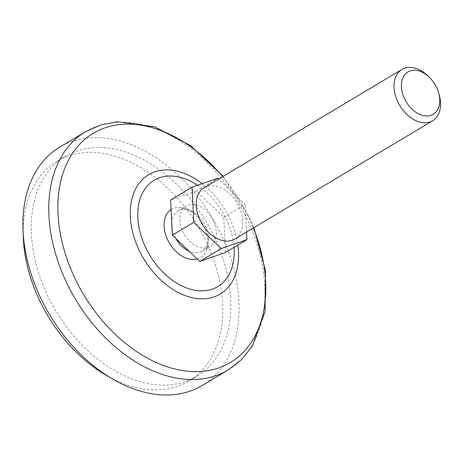 <?xml version="1.0" encoding="UTF-8"?>
<svg xmlns="http://www.w3.org/2000/svg" width="463" height="463" viewBox="0 0 463 463"><rect width="100%" height="100%" fill="white"/><g stroke="black" fill="none" stroke-linecap="round" stroke-linejoin="round"><path stroke-width="0.35" stroke-dasharray="2.31 1.74" d="M225.475 252.457L223.739 217.263L196.306 191.028L217.755 178.203M196.306 191.028L170.61 199.993M223.739 217.263L245.187 204.432L218.646 179.054M204.142 187.729A29.904 20.395 -120.9 0 1 238.966 206.602A29.904 20.395 -120.9 0 1 234.839 239.058M428.078 76.065A29.904 20.395 -120.9 0 1 436.765 88.3A29.904 20.395 -120.9 0 1 439.155 94.585M171.732 222.796A23.497 16.026 -120.9 0 1 177.937 210.868A23.497 16.026 -120.9 0 1 195.832 213.79A23.497 16.026 -120.9 0 1 205.3 225.701A23.497 16.026 -120.9 0 1 207.951 234.052A23.497 16.026 -120.9 0 1 202.059 251.201A23.497 16.026 -120.9 0 1 189.176 251.276M175.79 238.48A23.497 16.026 -120.9 0 1 171.964 227.472M171.084 209.606A28.11 19.174 -120.9 0 1 181.959 207.667A28.11 19.174 -120.9 0 1 204.281 227.055A28.11 19.174 -120.9 0 1 206.782 249.169A28.11 19.174 -120.9 0 1 197.192 258.944M246.547 232.056L245.187 204.432M213.339 220.886A23.497 16.026 -120.9 0 1 210.104 246.385A23.497 16.026 -120.9 0 1 184.286 234.446A23.497 16.026 -120.9 0 1 185.981 206.058A23.497 16.026 -120.9 0 1 213.339 220.886M59.744 147.159A138.842 94.695 -120.9 0 1 221.418 234.787A138.842 94.695 -120.9 0 1 202.279 385.471M214.467 237.212A128.164 87.414 -120.9 0 1 196.792 376.303A128.164 87.414 -120.9 0 1 55.994 311.182A128.164 87.414 -120.9 0 1 65.225 156.326A128.164 87.414 -120.9 0 1 214.467 237.212M23.191 233.045A128.164 87.414 -120.9 0 1 57.18 161.136A128.164 87.414 -120.9 0 1 206.423 242.027A128.164 87.414 -120.9 0 1 188.754 381.113A128.164 87.414 -120.9 0 1 109.32 377.044M197.551 185.246A61.955 42.255 -120.9 0 1 226.32 219.369A61.955 42.255 -120.9 0 1 234.023 247.34M202.099 183.661A69.56 47.44 -120.9 0 1 229.7 218.582A69.56 47.44 -120.9 0 1 237.814 245.072M222.662 176.652A133.541 91.078 -120.9 0 1 248.787 217.558A133.541 91.078 -120.9 0 1 253.359 227.981M85.603 131.689A138.842 94.695 -120.9 0 1 247.277 219.323A138.842 94.695 -120.9 0 1 228.137 370.001M206.782 249.169A32.04 32.04 0 0 0 207.951 234.052M195.832 213.79A32.04 32.04 0 0 0 181.959 207.667M202.059 251.201L210.104 246.385M177.937 210.868L185.981 206.058M253.874 227.674L249.435 217.598L223.178 176.345M188.754 381.113L196.792 376.303M57.18 161.136L65.225 156.326"/><path stroke-width="0.69" d="M218.646 179.054L217.755 178.203L192.058 187.162L193.794 222.356L221.227 248.585L246.924 239.626L246.547 232.056M246.924 239.626L225.475 252.457L199.773 261.416L172.346 235.181L170.61 199.993L192.058 187.162M438.611 92.704L439.155 94.585A29.904 20.395 -120.9 0 1 432.645 120.75L234.839 239.058A29.904 20.395 -120.9 0 1 201.984 223.861A29.904 20.395 -120.9 0 1 204.142 187.729L401.942 69.421A29.904 20.395 -120.9 0 1 428.078 76.065L429.479 77.431A24.661 16.818 -120.9 0 1 436.644 87.519A24.661 16.818 -120.9 0 1 438.611 92.704A24.661 16.818 -120.9 0 1 421.99 115.212A24.661 16.818 -120.9 0 1 401.78 81.43A24.661 16.818 -120.9 0 1 429.479 77.431M432.645 120.75A29.904 20.395 -120.9 0 1 399.789 105.558A29.904 20.395 -120.9 0 1 401.942 69.421M189.176 251.276A23.497 16.026 -120.9 0 1 175.79 238.48M171.964 227.472A23.497 16.026 -120.9 0 1 171.732 222.796M197.192 258.944A28.11 19.174 -120.9 0 1 168.463 241.402A28.11 19.174 -120.9 0 1 171.084 209.606M228.137 370.001L202.279 385.471A138.842 94.695 -120.9 0 1 49.738 314.921A138.842 94.695 -120.9 0 1 59.744 147.159L85.603 131.689A138.842 94.695 -120.9 0 0 75.602 299.457A138.842 94.695 -120.9 0 0 228.137 370.001L241.501 359.612L252.294 346.081L265.079 311.605L265.513 270.67L253.874 227.674M109.32 377.044A128.164 87.414 -120.9 0 1 23.191 233.045M172.346 235.181L193.794 222.356M199.773 261.416L221.227 248.585M234.023 247.34A61.955 42.255 -120.9 0 1 184.911 287.291A61.955 42.255 -120.9 0 1 138.165 207.702A61.955 42.255 -120.9 0 1 197.551 185.246M237.814 245.072A69.56 47.44 -120.9 0 1 184.39 295.307A69.56 47.44 -120.9 0 1 131 203.512A69.56 47.44 -120.9 0 1 202.099 183.661M253.359 227.981A133.541 91.078 -120.9 0 1 174.383 368.895A133.541 91.078 -120.9 0 1 61.151 179.575A133.541 91.078 -120.9 0 1 222.662 176.652M223.178 176.345L190.797 145.752L154.532 126.775L118.106 121.723L101.079 124.831L85.603 131.689"/></g></svg>
